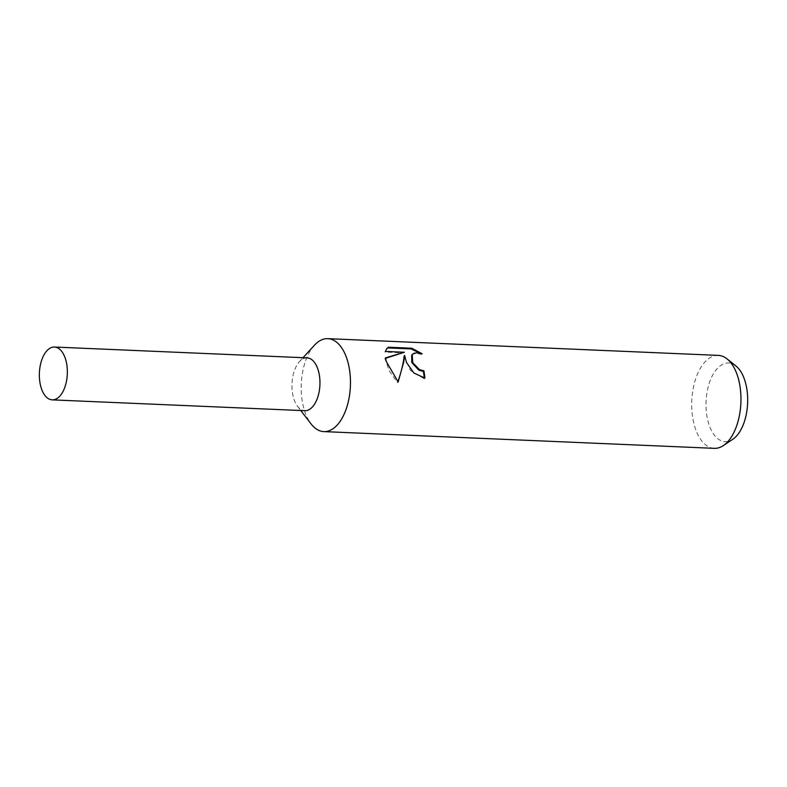 <?xml version="1.0" encoding="UTF-8"?>
<svg xmlns="http://www.w3.org/2000/svg" width="787" height="787" viewBox="0 0 787 787"><rect width="100%" height="100%" fill="white"/><g stroke="black" fill="none" stroke-linecap="round" stroke-linejoin="round"><path stroke-width="0.59" stroke-dasharray="3.94 2.95" d="M314.407 345.257A46.522 24.584 -87.5 0 0 304.392 410.381A46.522 24.584 -87.5 0 0 311.042 423.878M306.93 357.859A26.443 13.969 -87.5 0 0 299.463 361.617A26.443 13.969 -87.5 0 0 293.767 398.635A26.443 13.969 -87.5 0 0 297.545 406.299A26.443 13.969 -87.5 0 0 304.667 410.686M718.315 355.39A46.522 24.584 -87.5 0 0 695.551 379.186A46.522 24.584 -87.5 0 0 694.891 427.125A46.522 24.584 -87.5 0 0 714.33 448.344M735.884 365.945A39.36 20.796 -87.5 0 0 711.615 377.18A39.36 20.796 -87.5 0 0 708.713 423.691A39.36 20.796 -87.5 0 0 732.746 439.333M411.69 355.153L413.628 353.865L416.903 353.452L421.606 354.425L422.166 353.766M421.606 354.425L419.756 353.078M404.105 356.108L410.391 370.451L424.311 378.773A45.361 23.964 -87.5 0 0 424.252 378.065M424.311 378.773L424.882 378.094M385.522 358.351L384.902 358.547L389.319 370.962L397.553 382.669L397.897 381.705M386.565 348.907L384.863 352.094L403.79 352.901M384.863 352.094L385.423 351.435M384.902 358.547L385.443 357.908M397.553 382.669L398.153 381.961M307.087 357.869A26.433 13.969 -87.5 0 0 294.151 371.385A26.433 13.969 -87.5 0 0 293.767 398.635A26.433 13.969 -87.5 0 0 304.825 410.696M299.463 361.617L303.044 357.692M386.86 348.533L386.279 349.221M297.545 406.299L300.782 410.519"/><path stroke-width="1.18" d="M300.782 410.519L311.042 423.878A46.522 24.584 -87.5 0 0 323.831 431.61A46.522 24.584 -87.5 0 0 346.605 407.814A46.522 24.584 -87.5 0 0 347.264 359.875A46.522 24.584 -87.5 0 0 327.815 338.656A46.522 24.584 -87.5 0 0 314.407 345.257L303.044 357.692M304.667 410.686A26.443 13.969 -87.5 0 0 317.722 397.297A26.443 13.969 -87.5 0 0 318.135 369.929A26.443 13.969 -87.5 0 0 306.93 357.859M406.446 362.413L404.646 355.458L403.652 362.295L398.153 381.961L386.309 361.548L385.443 357.908L404.351 352.242L385.423 351.435L386.86 348.533L388.394 347.224L411.739 348.218L422.166 353.766L417.464 352.783L414.178 353.206L412.24 354.504L412.722 362.679L419.402 369.556L423.908 370.844A46.522 24.584 92.5 0 1 424.882 378.094L413.972 373.068L406.446 362.413M323.831 431.61L714.33 448.344A46.522 24.584 -87.5 0 0 723.292 445.619A46.522 24.584 -87.5 0 0 737.763 376.619A46.522 24.584 -87.5 0 0 727.011 358.872A46.522 24.584 -87.5 0 0 718.315 355.39L327.815 338.656M723.292 445.619L732.746 439.333A39.36 20.796 -87.5 0 0 744.984 380.957A39.36 20.796 -87.5 0 0 735.884 365.945L727.011 358.872M424.252 378.065A45.361 23.964 -87.5 0 0 423.357 371.484L418.861 370.195L411.778 362.482L411.69 355.153L412.24 354.504M423.357 371.484L423.908 370.844M419.756 353.078L411.139 348.926L387.784 347.923L388.375 347.234M411.139 348.926L411.739 348.218M397.897 381.705C401.34 371.808 403.406 363.269 404.105 356.108L404.646 355.458M387.794 347.933L386.565 348.907M404.351 352.242L385.522 358.351M65.528 359.098A26.443 13.969 -87.5 0 0 54.48 347.037A26.443 13.969 -87.5 0 0 41.544 360.564A26.443 13.969 -87.5 0 0 41.17 387.804A26.443 13.969 -87.5 0 0 52.217 399.865A26.443 13.969 -87.5 0 0 65.154 386.338A26.443 13.969 -87.5 0 0 65.528 359.098M52.217 399.865L304.825 410.696A26.433 13.969 -87.5 0 0 317.761 397.169A26.433 13.969 -87.5 0 0 318.135 369.929A26.433 13.969 -87.5 0 0 307.087 357.869L54.48 347.037"/></g></svg>
